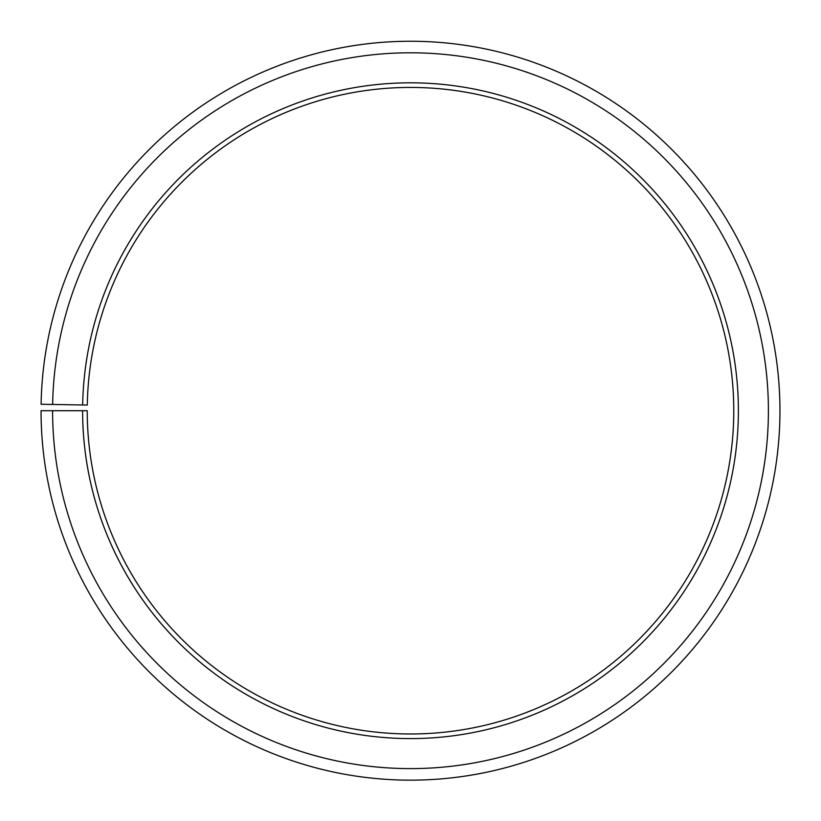 <?xml version="1.0" encoding="UTF-8"?>
<svg xmlns="http://www.w3.org/2000/svg" width="821" height="821" viewBox="0 0 821 821"><rect width="100%" height="100%" fill="white"/><g stroke="black" fill="none" stroke-linecap="round" stroke-linejoin="round"><path stroke-width="0.62" stroke-dasharray="4.11 3.08" d="M82.664 404.979A327.887 327.887 0 0 1 413.363 82.829A327.887 327.887 0 0 1 738.387 410.705A327.887 327.887 0 0 1 410.5 738.592A327.887 327.887 0 0 1 82.613 410.705L87.231 410.705A323.269 323.269 0 0 0 410.5 733.974A323.269 323.269 0 0 0 733.769 410.705A323.269 323.269 0 0 0 413.322 87.447A323.269 323.269 0 0 0 87.283 405.061L41.101 404.25A369.45 369.45 0 0 1 413.722 41.266A369.45 369.45 0 0 1 779.95 410.705A369.45 369.45 0 0 1 410.5 780.155A369.45 369.45 0 0 1 41.05 410.705L52.595 410.705A357.905 357.905 0 0 0 410.5 768.61A357.905 357.905 0 0 0 768.405 410.705A357.905 357.905 0 0 0 413.62 52.811A357.905 357.905 0 0 0 52.647 404.455M82.613 410.705L52.595 410.705"/><path stroke-width="1.23" d="M733.769 410.705A323.269 323.269 0 0 0 413.322 87.447A323.269 323.269 0 0 0 87.283 405.061L82.664 404.979A327.887 327.887 0 0 1 413.363 82.829A327.887 327.887 0 0 1 738.387 410.705A327.887 327.887 0 0 1 410.5 738.592A327.887 327.887 0 0 1 82.613 410.705L87.231 410.705A323.269 323.269 0 0 0 410.5 733.974A323.269 323.269 0 0 0 733.769 410.705M52.647 404.455L41.101 404.25A369.45 369.45 0 0 1 413.722 41.266A369.45 369.45 0 0 1 779.95 410.705A369.45 369.45 0 0 1 410.5 780.155A369.45 369.45 0 0 1 41.05 410.705L52.595 410.705A357.905 357.905 0 0 0 410.5 768.61A357.905 357.905 0 0 0 768.405 410.705A357.905 357.905 0 0 0 413.62 52.811A357.905 357.905 0 0 0 52.647 404.455L82.664 404.979M52.595 410.705L82.613 410.705"/></g></svg>
